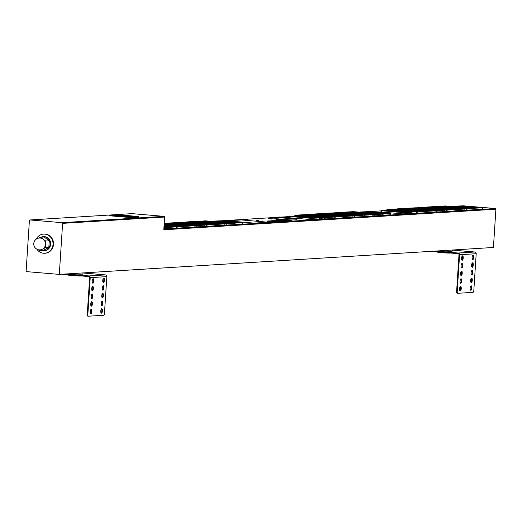 <?xml version="1.0" encoding="UTF-8"?>
<svg xmlns="http://www.w3.org/2000/svg" width="522" height="522" viewBox="0 0 522 522"><rect width="100%" height="100%" fill="white"/><g stroke="black" fill="none" stroke-linecap="round" stroke-linejoin="round"><path stroke-width="0.78" d="M247.917 219.775L245.764 219.618L247.917 219.775M245.823 219.919L247.898 220.056M258.592 220.682L256.439 220.525L258.592 220.682M256.498 220.826L258.573 220.963M269.267 221.589L267.114 221.426L269.267 221.589M267.173 221.733L269.248 221.863M42.602 249.105L45.27 247.735L45.486 244.381A5.82 5.403 -93.5 0 0 43.117 239.135A5.82 5.403 -93.5 0 0 42.36 238.665A5.925 5.925 0 0 0 33.767 243.572A5.925 5.925 0 0 0 42.993 248.863A5.82 5.403 -93.5 0 0 45.486 244.381L45.701 241.033L40.527 237.229L38.869 238.084M41.943 250.482A7.04 6.538 -93.5 0 0 44.089 250.73A7.04 6.538 -93.5 0 0 50.177 244.257A7.04 6.538 -93.5 0 0 43.215 236.681A7.04 6.538 -93.5 0 0 41.121 237.19M44.324 250.71A7.04 6.538 -93.5 0 0 44.559 250.704A7.04 6.538 -93.5 0 0 50.647 244.231A7.04 6.538 -93.5 0 0 43.691 236.649A7.04 6.538 -93.5 0 0 43.456 236.668M36.86 249.164A9.598 8.913 -93.5 0 0 44.722 253.255A9.598 8.913 -93.5 0 0 53.022 244.433A9.598 8.913 -93.5 0 0 43.535 234.097A9.598 8.913 -93.5 0 0 36.233 239.128M44.957 253.242A9.598 8.913 -93.5 0 0 45.192 253.229A9.598 8.913 -93.5 0 0 53.498 244.4A9.598 8.913 -93.5 0 0 44.005 234.065A9.598 8.913 -93.5 0 0 43.77 234.084M437.456 251.911L437.443 252.106A6.721 0.339 3.7 0 0 442.871 252.792A6.721 0.339 3.7 0 0 450.375 253.072A6.721 0.339 3.7 0 0 450.721 253.033M440.614 250.749A8 0.405 3.7 0 0 451.687 251.258A8 0.405 3.7 0 0 452.261 251.147L452.333 250.025M81.36 275.936A6.721 0.339 -176.3 0 1 81.021 275.975A6.721 0.339 -176.3 0 1 73.517 275.694A6.721 0.339 -176.3 0 1 68.088 275.009L68.101 274.813M82.978 272.928L82.9 274.05A8 0.405 -176.3 0 1 82.332 274.161A8 0.405 -176.3 0 1 71.253 273.652M291.987 220.036L296.737 219.742L296.816 218.47L279.622 217.008L274.879 217.309L274.794 218.581L291.987 220.036L292.072 218.764L296.816 218.47M164.045 225.856L176.305 226.9L176.227 228.173L184.886 227.703M176.227 228.173L171.438 227.768M164.136 224.408L186.269 226.28L186.191 227.559L194.85 227.083M186.191 227.559L184.945 227.448M196.233 225.661L204.539 225.145L175.477 222.685L166.772 223.142L196.233 225.661L196.148 226.94L204.813 226.463M196.148 226.94L194.908 226.835M176.736 222.529L206.197 225.047L206.112 226.32L214.816 225.863L214.901 224.584L185.44 222.065L176.723 222.79M206.112 226.32L204.872 226.215M216.16 224.427L224.46 223.912L195.404 221.452L186.7 221.909L216.16 224.427L216.075 225.706L224.741 225.23M216.075 225.706L214.836 225.595M196.709 221.282L226.124 223.807L226.039 225.086L234.743 224.63L234.828 223.351L205.368 220.832L196.696 221.556M226.039 225.086L224.799 224.982M163.849 228.832L171.307 228.388M234.756 224.408L242.469 223.977M324.332 217.72L332.638 217.204L303.582 214.744L294.878 215.201L324.332 217.72L324.253 218.999L332.912 218.522M324.253 218.999L319.464 218.587M334.295 217.1L342.602 216.584L313.546 214.124L304.841 214.581L334.295 217.1L334.217 218.379L342.876 217.902M334.217 218.379L332.971 218.274M344.259 216.486L352.565 215.971L323.51 213.505L314.805 213.968L344.259 216.486L344.181 217.759L352.839 217.289M344.181 217.759L342.934 217.654M354.223 215.867L362.529 215.351L333.473 212.891L324.769 213.348L354.223 215.867L354.144 217.139L362.803 216.669M354.144 217.139L352.898 217.035M364.186 215.247L372.493 214.731L343.437 212.271L334.732 212.728L364.186 215.247L364.108 216.526L372.767 216.049M364.108 216.526L362.862 216.421M374.15 214.633L382.456 214.118L353.394 211.651L344.69 212.115L374.15 214.633L374.065 215.906L382.73 215.436M374.065 215.906L372.825 215.801M311.112 218.32L319.503 217.961L295.693 215.971L288.96 216.402L311.112 218.32L311.027 219.599L289.677 217.791L288.875 217.674L289.044 216.428M311.027 219.599L319.333 219.207M382.789 215.227L390.502 214.796M416.373 212.01L424.68 211.495L395.624 209.035L386.919 209.492L416.373 212.01L416.295 213.289L424.954 212.813M416.295 213.289L411.506 212.885M426.337 211.397L434.643 210.881L405.587 208.415L396.883 208.878L426.337 211.397L426.259 212.669L434.917 212.2M426.259 212.669L425.012 212.565M436.301 210.777L444.607 210.262L415.551 207.802L406.847 208.258L436.301 210.777L436.222 212.049L444.881 211.58M436.222 212.049L434.976 211.945M446.264 210.157L454.571 209.642L425.515 207.182L416.81 207.639L446.264 210.157L446.186 211.436L454.845 210.96M446.186 211.436L444.94 211.332M456.228 209.544L464.534 209.028L435.478 206.562L426.774 207.025L456.228 209.544L456.15 210.816L464.808 210.34M456.15 210.816L454.903 210.712M466.192 208.924L474.498 208.408L445.442 205.949L436.738 206.405L466.192 208.924L466.113 210.196L474.772 209.727M466.113 210.196L464.867 210.092M403.154 212.617L411.545 212.258L387.735 210.262L381.001 210.692L403.154 212.617L403.069 213.889L381.719 212.082L380.916 211.971L381.086 210.725M403.069 213.889L411.375 213.505M474.831 209.518L482.543 209.087M463.164 205.812A0.639 0.594 86.5 0 1 463.327 205.805L495.345 208.519A0.639 0.594 86.5 0 1 495.9 209.205L163.791 229.797L164.613 217.041L62.607 223.364A0.639 0.594 -93.5 0 0 62.053 222.679L30.035 219.964A0.639 0.594 -93.5 0 0 29.402 220.552L26.1 271.584L59.306 274.396L62.607 223.364M283.335 219.618L276.216 219.279L283.335 219.618M284.575 220.108L291.694 220.362L284.575 220.108M275.623 218.966L268.51 218.62L275.623 218.966M277.58 221.582L270.52 220.845L266.964 221.067L278.722 221.687M281.612 221.335L274.552 220.597L270.996 220.819L282.754 221.439M285.645 221.087L278.585 220.349L275.029 220.571L286.787 221.191M289.677 220.832L282.617 220.095L279.061 220.317L290.819 220.936M226.933 220.806L254.214 223.122L268.445 222.242L241.171 219.919L226.933 220.806L254.214 223.122L268.445 222.235M35.365 239.892L34.896 240.453M38.478 249.751L39.659 250.625L42.191 249.32M138.898 216.539L128.079 215.619L120.719 216.075L131.544 216.995L131.505 217.635L138.859 217.178L138.898 216.539L131.544 216.995M131.505 217.635L120.68 216.715L120.719 216.075M133.384 216.747L137.651 216.486L128.608 215.716L124.34 215.984L133.384 216.747M120.686 216.669L120.425 216.049L109.607 215.136L109.561 215.775L120.386 216.689M62.053 222.679L164.058 216.356L132.04 213.642L30.035 219.964M59.306 274.396L493.427 247.474L495.9 209.205M164.058 216.356A0.639 0.594 86.5 0 1 164.613 217.041M127.779 215.638L116.961 214.679L109.607 215.136M122.265 215.808L126.533 215.54L117.489 214.777L113.222 215.044L122.265 215.808M127.779 215.599L120.425 216.049M133.208 216.715L137.24 216.467L128.79 215.749L124.758 216.004L133.208 216.715M126.122 215.527L117.672 214.81L113.639 215.057L122.089 215.775L126.115 215.566M39.659 250.625L43.222 250.403L48.827 247.513L49.264 240.812L44.083 237.008L40.527 237.229M45.701 241.033L49.264 240.812M45.27 247.735L48.827 247.513M42.465 249.177A5.82 5.403 -93.5 0 0 42.993 248.863M482.713 207.841L474.315 208.2L452.169 206.281L460.561 205.922L481.91 207.73L482.713 207.841L482.628 209.12M459.314 206.04L454.629 206.36L472.24 207.939L480.253 207.763L462.636 206.183L459.295 206.347M464.241 206.914L468.984 207.312L464.234 206.999M462.342 206.418L467.086 206.823L462.335 206.51M470.642 207.123L475.385 207.528L470.635 207.208M477.995 207.625L473.076 207.887L456.861 206.503L461.807 206.236L478.022 207.619M388.153 210.457L383.461 210.771L401.079 212.35L409.085 212.18L391.467 210.601L388.127 210.764M393.073 211.325L397.816 211.73L393.066 211.41M391.174 210.836L395.917 211.234L391.167 210.921M399.474 211.54L404.217 211.939L399.467 211.625M406.853 212.036L401.907 212.297L385.693 210.914L390.639 210.647L406.834 212.343M471.444 208.408L459.256 207.306L453.429 207.691L466.694 208.702L471.438 208.513M456.92 207.182L444.731 206.079L438.898 206.458L452.169 207.475L456.913 207.28M462.733 207.984L466.883 208.337L462.727 208.056M460.809 207.58L464.958 207.932L460.802 207.645M457.487 207.782L461.637 208.134L457.481 207.854M469.722 208.363L465.617 208.552L455.823 207.795L462.518 207.586L469.702 208.617M442.956 206.555L447.106 206.908L442.95 206.621M446.277 206.347L450.427 206.699L446.271 206.418M448.202 206.758L452.352 207.103L448.202 206.823M455.191 207.13L451.086 207.319L441.292 206.568L447.987 206.353L455.177 207.384M461.481 209.028L449.292 207.926L443.465 208.304L456.73 209.322L461.474 209.126M446.956 207.795L434.767 206.692L428.934 207.077L442.206 208.089L446.949 207.9M452.77 208.604L456.92 208.957L452.763 208.676M450.845 208.2L454.995 208.546L450.838 208.265M447.524 208.402L451.674 208.754L447.517 208.474M459.758 208.983L455.654 209.165L445.86 208.415L452.554 208.2L459.738 209.237M432.992 207.169L437.142 207.521L432.986 207.241M436.314 206.966L440.464 207.319L436.307 207.032M438.239 207.371L442.388 207.723L438.239 207.443M445.227 207.749L441.129 207.939L431.329 207.182L438.023 206.973L445.214 208.004M451.517 209.648L439.328 208.546L433.501 208.924L446.773 209.942L451.51 209.746M436.992 208.415L424.804 207.312L418.97 207.691L432.242 208.709L436.986 208.513M442.806 209.224L446.956 209.57L442.8 209.289M440.881 208.813L445.031 209.165L440.875 208.885M437.56 209.022L441.71 209.374L437.553 209.087M449.794 209.603L445.69 209.785L435.896 209.035L442.591 208.82L449.775 209.857M423.029 207.789L427.179 208.141L423.022 207.86M426.35 207.586L430.5 207.932L426.343 207.652M428.275 207.991L432.431 208.343L428.275 208.056M435.263 208.369L431.165 208.552L421.365 207.802L428.06 207.586L435.25 208.624M441.553 210.262L429.365 209.159L423.538 209.544L436.81 210.562L441.547 210.366M427.029 209.035L414.84 207.932L409.007 208.311L422.278 209.329L427.022 209.133M432.842 209.837L436.992 210.19L432.836 209.909M430.918 209.433L435.067 209.785L430.911 209.505M427.596 209.635L431.746 209.988L427.59 209.707M439.831 210.216L435.726 210.405L425.932 209.648L432.627 209.439L439.811 210.47M413.065 208.408L417.215 208.761L413.059 208.474M416.386 208.2L420.536 208.552L416.38 208.271M418.311 208.611L422.468 208.957L418.311 208.676M425.299 208.989L421.202 209.172L411.401 208.422L418.102 208.206L425.286 209.244M431.59 210.881L419.401 209.779L413.574 210.157L426.846 211.175L431.583 210.979M417.065 209.648L404.876 208.546L399.043 208.93L412.315 209.942L417.058 209.753M422.879 210.457L427.029 210.81L422.872 210.529M420.954 210.053L425.104 210.399L420.947 210.118M417.633 210.255L421.783 210.607L417.626 210.327M429.867 210.836L425.763 211.018L415.969 210.268L422.663 210.053L429.847 211.09M403.101 209.022L407.251 209.374L403.101 209.094M406.423 208.82L410.573 209.172L406.416 208.885M408.348 209.224L412.504 209.576L408.348 209.296M415.336 209.603L411.238 209.792L401.438 209.035L408.139 208.826L415.323 209.857M421.632 211.501L409.437 210.399L403.61 210.777L416.882 211.795L421.626 211.599M407.101 210.268L394.913 209.165L389.079 209.544L402.351 210.562L407.095 210.366M412.915 211.077L417.065 211.43L412.909 211.142M410.99 210.666L415.14 211.018L410.984 210.738M407.669 210.875L411.819 211.227L407.662 210.94M419.903 211.456L415.799 211.638L406.005 210.888L412.7 210.673L419.884 211.71M393.138 209.642L397.288 209.994L393.138 209.713M396.459 209.439L400.609 209.785L396.459 209.505M398.39 209.844L402.54 210.196L398.384 209.916M405.372 210.222L401.274 210.405L391.474 209.655L398.175 209.439L405.359 210.477M390.671 213.55L382.274 213.909L360.128 211.991L368.519 211.632L389.869 213.439L390.671 213.55L390.587 214.829M367.273 211.749L362.581 212.062L380.199 213.648L388.211 213.472L370.594 211.893L367.253 212.056M372.193 212.617L376.936 213.022L372.193 212.708M370.3 212.128L375.044 212.532L370.294 212.213M378.6 212.832L383.344 213.237L378.594 212.917M385.973 213.328L381.034 213.596L364.819 212.213L369.765 211.945L385.954 213.635M296.104 216.16L291.42 216.48L309.031 218.059L317.043 217.889L299.426 216.304L296.085 216.467M301.031 217.035L305.775 217.433L301.024 217.119M299.132 216.539L303.876 216.943L299.126 216.63M307.432 217.243L312.176 217.648L307.425 217.328M314.792 218.052L293.853 216.65L298.179 216.336L314.766 218.052M379.403 214.118L367.214 213.015L361.381 213.394L374.652 214.412L379.396 214.216M364.878 212.885L352.683 211.782L346.856 212.167L360.128 213.178L364.871 212.989M370.692 213.694L374.842 214.046L370.685 213.766M368.76 213.289L372.917 213.635L368.76 213.354M365.439 213.491L369.596 213.844L365.439 213.563M377.68 214.072L373.576 214.255L363.775 213.505L370.476 213.289L377.66 214.327M350.914 212.258L355.064 212.611L350.908 212.33M354.236 212.056L358.386 212.408L354.229 212.121M356.161 212.461L360.31 212.813L356.154 212.532M363.149 212.839L359.045 213.028L349.251 212.271L355.945 212.062L363.136 213.093M369.439 214.738L357.25 213.635L351.417 214.013L364.689 215.031L369.432 214.836M354.914 213.505L342.719 212.402L336.892 212.78L350.164 213.798L354.908 213.602M360.728 214.314L364.878 214.666L360.722 214.379M358.797 213.903L362.953 214.255L358.797 213.974M355.475 214.111L359.632 214.464L355.475 214.177M367.716 214.692L363.612 214.875L353.812 214.124L360.513 213.909L367.697 214.947M340.951 212.878L345.101 213.23L340.944 212.95M344.272 212.676L348.422 213.022L344.266 212.741M346.197 213.08L350.347 213.433L346.197 213.152M353.185 213.459L349.081 213.642L339.287 212.891L345.982 212.676L353.172 213.713M359.475 215.351L347.287 214.248L341.453 214.633L354.725 215.651L359.469 215.455M344.951 214.124L332.755 213.022L326.929 213.4L340.2 214.418L344.944 214.222M350.764 214.927L354.914 215.279L350.758 214.999M348.84 214.522L352.989 214.875L348.833 214.594M345.518 214.725L349.668 215.077L345.512 214.796M357.753 215.305L353.648 215.495L343.854 214.738L350.549 214.529L357.733 215.56M330.987 213.498L335.137 213.85L330.981 213.563M334.308 213.289L338.458 213.642L334.302 213.361M336.233 213.7L340.383 214.053L336.233 213.766M343.222 214.079L339.117 214.261L329.323 213.511L336.018 213.296L343.208 214.333M349.512 215.971L337.323 214.868L331.496 215.247L344.761 216.265L349.505 216.069M334.987 214.738L322.798 213.635L316.965 214.02L330.237 215.038L334.98 214.842M340.801 215.547L344.951 215.899L340.794 215.619M338.876 215.142L343.026 215.495L338.869 215.208M335.555 215.345L339.705 215.697L335.548 215.416M347.789 215.925L343.685 216.115L333.891 215.358L340.585 215.142L347.769 216.18M321.023 214.111L325.173 214.464L321.017 214.183M324.345 213.909L328.495 214.261L324.338 213.981M326.27 214.314L330.419 214.666L326.27 214.385M333.258 214.692L329.154 214.881L319.36 214.124L326.054 213.916L333.245 214.947M339.548 216.591L327.359 215.488L321.532 215.867L334.798 216.884L339.541 216.689M325.023 215.358L312.835 214.255L307.001 214.633L320.273 215.651L325.017 215.455M330.837 216.167L334.987 216.519L330.831 216.232M328.912 215.756L333.062 216.108L328.906 215.827M325.591 215.964L329.741 216.317L325.584 216.03M337.825 216.545L333.721 216.728L323.927 215.977L330.622 215.762L337.806 216.8M311.06 214.731L315.21 215.084L311.053 214.803M314.381 214.529L318.531 214.881L314.375 214.594M316.306 214.933L320.456 215.286L316.306 215.005M323.294 215.312L319.196 215.501L309.396 214.744L316.091 214.529L323.281 215.566M329.584 217.204L317.396 216.108L311.569 216.486L324.841 217.504L329.578 217.309M315.06 215.977L302.871 214.875L297.038 215.253L310.309 216.271L315.053 216.075M320.873 216.78L325.023 217.132L320.867 216.852M318.949 216.376L323.098 216.728L318.942 216.447M315.627 216.584L319.777 216.93L315.621 216.65M327.862 217.159L323.757 217.348L313.963 216.597L320.658 216.382L327.842 217.413M301.096 215.351L305.246 215.703L301.09 215.416M304.417 215.142L308.567 215.495L304.411 215.214M306.342 215.553L310.499 215.906L306.342 215.619M313.33 215.932L309.233 216.115L299.432 215.364L306.127 215.149L313.317 216.186M242.645 222.731L234.248 223.09L212.095 221.165L220.493 220.806L241.843 222.62L242.645 222.731L242.56 224.003M219.247 220.93L214.555 221.243L232.173 222.822L240.185 222.653L222.568 221.074L219.227 221.237M224.166 221.798L228.91 222.202L224.16 221.883M222.274 221.308L227.018 221.706L222.268 221.393M230.574 222.013L235.318 222.411L230.567 222.098M237.928 222.816L216.995 221.419L221.321 221.106L237.908 222.816M163.934 227.559L171.477 227.142L164.006 226.463M163.941 227.39L169.017 227.063L163.999 226.555M163.96 227.096L166.779 226.92L163.993 226.672M231.376 223.299L219.188 222.196L213.354 222.574L226.626 223.592L231.37 223.396M226.124 223.807L234.783 223.357M216.845 222.065L204.657 220.963L198.83 221.341L212.102 222.359L216.839 222.163M222.666 222.874L226.816 223.227L222.659 222.94M220.734 222.463L224.884 222.816L220.734 222.535M217.413 222.672L221.563 223.024L217.413 222.737M229.654 223.253L225.55 223.436L215.749 222.685L222.45 222.47L229.634 223.507M202.888 221.439L207.038 221.791L202.882 221.511M206.21 221.237L210.359 221.589L206.203 221.302M208.134 221.641L212.284 221.994L208.128 221.713M215.123 222.02L211.018 222.209L201.224 221.452L207.919 221.243L215.103 222.274M221.413 223.912L209.224 222.816L203.391 223.194L216.663 224.212L221.406 224.016M206.888 222.685L194.693 221.582L188.866 221.961L202.138 222.979L206.882 222.783M212.702 223.488L216.852 223.84L212.695 223.56M210.771 223.083L214.92 223.436L210.771 223.155M207.449 223.292L211.599 223.638L207.449 223.357M219.69 223.866L215.586 224.055L205.785 223.305L212.487 223.09L219.671 224.121M192.925 222.059L197.075 222.411L192.918 222.124M196.246 221.85L200.396 222.202L196.239 221.922M198.171 222.261L202.321 222.613L198.164 222.326M205.159 222.64L201.055 222.822L191.261 222.072L197.955 221.857L205.139 222.894M211.449 224.532L199.26 223.429L193.427 223.807L206.699 224.825L211.443 224.636M206.197 225.047L214.855 224.597M196.924 223.299L184.729 222.202L178.902 222.581L192.174 223.599L196.918 223.403M202.738 224.108L206.888 224.46L202.732 224.179M200.807 223.703L204.963 224.055L200.807 223.768M197.486 223.905L201.642 224.258L197.486 223.977M209.727 224.486L205.622 224.675L195.822 223.918L202.523 223.71L209.707 224.741M182.961 222.679L187.111 223.024L182.954 222.744M186.282 222.47L190.432 222.822L186.276 222.542M188.207 222.874L192.357 223.227L188.201 222.946M195.195 223.253L191.091 223.442L181.297 222.692L187.992 222.476L195.182 223.507M201.485 225.152L189.297 224.049L183.463 224.427L196.735 225.445L201.479 225.25M186.961 223.918L174.766 222.816L168.939 223.194L182.211 224.212L186.954 224.023M192.775 224.728L196.924 225.08L192.768 224.793M190.843 224.316L195 224.669L190.843 224.388M187.522 224.525L191.678 224.878L187.522 224.597M199.763 225.106L195.659 225.289L185.858 224.538L192.559 224.323L199.743 225.36M172.997 223.292L177.147 223.644L172.991 223.364M176.319 223.09L180.468 223.442L176.312 223.155M178.243 223.494L182.393 223.847L178.237 223.566M185.232 223.873L181.127 224.062L171.333 223.305L178.028 223.096L185.219 224.127M191.522 225.772L179.333 224.669L173.5 225.047L186.772 226.065L191.515 225.869M186.269 226.28L194.575 225.765L164.208 223.299M164.143 224.316L176.991 224.636M164.195 223.475L176.997 224.538M182.811 225.341L186.961 225.693L182.804 225.413M180.88 224.936L185.036 225.289L180.88 225.008M177.558 225.145L181.715 225.497L177.558 225.21M189.799 225.719L185.695 225.909L175.894 225.158L182.596 224.943L189.78 225.974M164.156 224.075L167.184 224.264L164.162 224.01M166.355 223.703L170.505 224.055L166.348 223.775M168.28 224.114L172.43 224.467L168.28 224.179M164.182 223.736L172.058 224.049L175.255 224.747M175.268 224.493L164.149 224.212M164.052 225.765L176.808 226.678L181.552 226.489M164.058 225.615L169.369 225.282L181.558 226.385M176.305 226.9L185.01 226.437L164.123 224.649M164.117 224.734L167.288 225.223L164.071 225.439M172.847 225.961L176.997 226.313L172.841 226.033M170.922 225.556L175.072 225.909L170.916 225.621M167.601 225.758L171.751 226.111L167.595 225.83M179.836 226.339L175.731 226.528L165.937 225.772L172.632 225.563L179.816 226.594M164.104 224.904L165.304 225.106L164.084 225.197M274.879 217.309L292.072 218.764M288.64 218.372L283.302 217.922L288.64 218.372M294.884 218.418L290.46 218.353M291.602 218.627L289.234 218.424L291.602 218.627M282.709 217.87L286.03 217.667L279.466 217.106L276.145 217.315L282.709 217.87M288.346 218.176L285.971 217.974L288.346 218.176M290.434 218.046L286.017 217.974M281.521 217.602L280.379 217.674M279.629 217.374L276.236 217.322M285.984 217.667L279.472 217.113M292.509 218.568L289.273 218.424M289.547 218.32L283.348 217.922M278.03 219.553L278.056 219.207M278.924 219.625L278.944 219.279M279.159 219.645L279.179 219.266M285.743 220.206L285.762 219.86M286.63 220.284L286.65 219.932M286.865 220.304L286.891 219.919M270.324 218.901L270.344 218.555M271.212 218.972L271.238 218.627M271.447 218.992L271.473 218.614M289.69 220.702L282.617 220.095L279.107 220.323M289.025 220.754L289.873 220.826M284.164 220.271L281.077 220.46L290.03 220.904L284.164 220.271L284.131 220.721M285.658 220.956L278.585 220.349L275.074 220.571M284.992 221.002L285.834 221.074M280.131 220.519L277.045 220.708L285.997 221.158L280.131 220.519L280.099 220.969M281.626 221.204L274.552 220.597L271.042 220.819M281.802 221.321L280.96 221.243M276.099 220.767L273.013 220.963L281.965 221.406L276.099 220.767L276.066 221.217M277.593 221.452L270.52 220.845L267.01 221.074M276.928 221.504L277.769 221.576M272.06 221.021L268.98 221.211L277.932 221.654L272.06 221.021L272.034 221.472M67.756 273.874L68.8 273.809M92.877 296.228A2.238 0.822 94.8 0 0 92.237 294.049A2.238 0.822 94.8 0 0 91.219 296.333A2.238 0.822 94.8 0 0 91.859 298.512A2.238 0.822 94.8 0 0 92.877 296.228M91.572 298.336A2.238 0.822 94.8 0 0 92.283 296.176A2.238 0.822 94.8 0 0 91.924 294.173M103.917 287.922A2.238 0.822 94.8 0 0 103.278 285.743A2.238 0.822 94.8 0 0 102.253 288.027A2.238 0.822 94.8 0 0 102.899 290.206A2.238 0.822 94.8 0 0 103.917 287.922M102.612 290.03A2.238 0.822 94.8 0 0 103.323 287.87A2.238 0.822 94.8 0 0 102.965 285.867M93.373 288.575A2.238 0.822 94.8 0 0 92.733 286.395A2.238 0.822 94.8 0 0 91.709 288.679A2.238 0.822 94.8 0 0 92.355 290.858A2.238 0.822 94.8 0 0 93.373 288.575M92.068 290.682A2.238 0.822 94.8 0 0 92.779 288.522A2.238 0.822 94.8 0 0 92.42 286.519M104.413 280.268A2.238 0.822 94.8 0 0 103.774 278.089A2.238 0.822 94.8 0 0 102.749 280.373A2.238 0.822 94.8 0 0 103.395 282.552A2.238 0.822 94.8 0 0 104.413 280.268M103.108 282.376A2.238 0.822 94.8 0 0 103.819 280.216A2.238 0.822 94.8 0 0 103.46 278.213M91.885 311.536A2.238 0.822 94.8 0 0 91.246 309.357A2.238 0.822 94.8 0 0 90.228 311.641A2.238 0.822 94.8 0 0 90.867 313.82A2.238 0.822 94.8 0 0 91.885 311.536M90.587 313.644A2.238 0.822 94.8 0 0 91.291 311.49A2.238 0.822 94.8 0 0 90.939 309.481M102.925 303.23A2.238 0.822 94.8 0 0 102.286 301.05A2.238 0.822 94.8 0 0 101.268 303.334A2.238 0.822 94.8 0 0 101.907 305.514A2.238 0.822 94.8 0 0 102.925 303.23M101.62 305.337A2.238 0.822 94.8 0 0 102.332 303.178A2.238 0.822 94.8 0 0 101.979 301.174M92.381 303.882A2.238 0.822 94.8 0 0 91.741 301.703A2.238 0.822 94.8 0 0 90.724 303.987A2.238 0.822 94.8 0 0 91.363 306.166A2.238 0.822 94.8 0 0 92.381 303.882M91.076 305.99A2.238 0.822 94.8 0 0 91.787 303.837A2.238 0.822 94.8 0 0 91.435 301.827M103.421 295.576A2.238 0.822 94.8 0 0 102.782 293.397A2.238 0.822 94.8 0 0 101.764 295.68A2.238 0.822 94.8 0 0 102.403 297.86A2.238 0.822 94.8 0 0 103.421 295.576M102.116 297.684A2.238 0.822 94.8 0 0 102.827 295.524A2.238 0.822 94.8 0 0 102.469 293.521M93.869 280.921A2.238 0.822 94.8 0 0 93.229 278.741A2.238 0.822 94.8 0 0 92.205 281.025A2.238 0.822 94.8 0 0 92.851 283.205A2.238 0.822 94.8 0 0 93.869 280.921M92.564 283.028A2.238 0.822 94.8 0 0 93.275 280.869A2.238 0.822 94.8 0 0 92.916 278.865M102.429 310.884A2.238 0.822 94.8 0 0 101.79 308.704A2.238 0.822 94.8 0 0 100.772 310.988A2.238 0.822 94.8 0 0 101.412 313.167A2.238 0.822 94.8 0 0 102.429 310.884M101.131 312.991A2.238 0.822 94.8 0 0 101.836 310.831A2.238 0.822 94.8 0 0 101.483 308.828M65.903 273.985L88.851 275.929A1.599 1.488 86.5 0 1 90.234 277.652L87.859 314.329A1.918 0.705 94.8 0 0 88.414 316.195A1.918 0.705 94.8 0 0 88.446 316.202L103.63 315.255A1.918 0.705 94.8 0 0 104.465 313.298L106.84 276.621A1.599 1.488 86.5 0 0 105.457 274.905L82.972 272.993M61.537 274.259L88.812 276.569A0.959 0.894 86.5 0 1 89.64 277.6L87.265 314.277L87.859 314.329M69.85 273.743L75.879 273.998M71.703 273.724L70.535 273.698M88.375 316.195L87.859 316.149A1.918 0.705 -85.2 0 1 87.82 316.149A1.918 0.705 -85.2 0 1 87.265 314.277M437.11 250.971L438.154 250.906M462.231 273.326A2.238 0.822 94.8 0 0 461.592 271.146A2.238 0.822 94.8 0 0 460.574 273.43A2.238 0.822 94.8 0 0 461.213 275.609A2.238 0.822 94.8 0 0 462.231 273.326M460.933 275.433A2.238 0.822 94.8 0 0 461.637 273.274A2.238 0.822 94.8 0 0 461.285 271.27M473.271 265.019A2.238 0.822 94.8 0 0 472.632 262.84A2.238 0.822 94.8 0 0 471.614 265.117A2.238 0.822 94.8 0 0 472.253 267.303A2.238 0.822 94.8 0 0 473.271 265.019M471.966 267.127A2.238 0.822 94.8 0 0 472.678 264.967A2.238 0.822 94.8 0 0 472.325 262.964M462.727 265.672A2.238 0.822 94.8 0 0 462.087 263.493A2.238 0.822 94.8 0 0 461.07 265.776A2.238 0.822 94.8 0 0 461.709 267.956A2.238 0.822 94.8 0 0 462.727 265.672M461.422 267.779A2.238 0.822 94.8 0 0 462.133 265.62A2.238 0.822 94.8 0 0 461.781 263.617M473.767 257.366A2.238 0.822 94.8 0 0 473.128 255.18A2.238 0.822 94.8 0 0 472.11 257.463A2.238 0.822 94.8 0 0 472.749 259.649A2.238 0.822 94.8 0 0 473.767 257.366M472.462 259.473A2.238 0.822 94.8 0 0 473.173 257.313A2.238 0.822 94.8 0 0 472.815 255.31M461.246 288.633A2.238 0.822 94.8 0 0 460.6 286.454A2.238 0.822 94.8 0 0 459.582 288.738A2.238 0.822 94.8 0 0 460.221 290.917A2.238 0.822 94.8 0 0 461.246 288.633M459.941 290.741A2.238 0.822 94.8 0 0 460.652 288.581A2.238 0.822 94.8 0 0 460.293 286.578M472.279 280.327A2.238 0.822 94.8 0 0 471.64 278.148A2.238 0.822 94.8 0 0 470.622 280.431A2.238 0.822 94.8 0 0 471.262 282.611A2.238 0.822 94.8 0 0 472.279 280.327M470.981 282.435A2.238 0.822 94.8 0 0 471.692 280.275A2.238 0.822 94.8 0 0 471.333 278.272M461.735 280.98A2.238 0.822 94.8 0 0 461.096 278.8A2.238 0.822 94.8 0 0 460.078 281.084A2.238 0.822 94.8 0 0 460.717 283.263A2.238 0.822 94.8 0 0 461.735 280.98M460.437 283.087A2.238 0.822 94.8 0 0 461.148 280.927A2.238 0.822 94.8 0 0 460.789 278.924M472.775 272.673A2.238 0.822 94.8 0 0 472.136 270.494A2.238 0.822 94.8 0 0 471.118 272.778A2.238 0.822 94.8 0 0 471.757 274.957A2.238 0.822 94.8 0 0 472.775 272.673M471.477 274.781A2.238 0.822 94.8 0 0 472.182 272.621A2.238 0.822 94.8 0 0 471.829 270.618M463.223 258.018A2.238 0.822 94.8 0 0 462.583 255.839A2.238 0.822 94.8 0 0 461.565 258.122A2.238 0.822 94.8 0 0 462.205 260.302A2.238 0.822 94.8 0 0 463.223 258.018M461.918 260.126A2.238 0.822 94.8 0 0 462.629 257.966A2.238 0.822 94.8 0 0 462.27 255.963M471.79 287.981A2.238 0.822 94.8 0 0 471.144 285.802A2.238 0.822 94.8 0 0 470.126 288.085A2.238 0.822 94.8 0 0 470.766 290.265A2.238 0.822 94.8 0 0 471.79 287.981M470.485 290.088A2.238 0.822 94.8 0 0 471.196 287.929A2.238 0.822 94.8 0 0 470.837 285.925M435.263 251.082L458.212 253.026A1.599 1.488 86.5 0 1 459.588 254.749L457.22 291.426A1.918 0.705 94.8 0 0 457.768 293.292A1.918 0.705 94.8 0 0 457.807 293.292L472.991 292.353A1.918 0.705 94.8 0 0 473.826 290.395L476.194 253.718A1.599 1.488 86.5 0 0 474.818 251.995L452.326 250.09M430.891 251.356L458.166 253.666A0.959 0.894 86.5 0 1 458.995 254.697L456.626 291.374L457.22 291.426M439.204 250.841L445.233 251.089M441.057 250.821L439.896 250.795M457.729 293.286L457.213 293.247A1.918 0.705 -85.2 0 1 457.174 293.247A1.918 0.705 -85.2 0 1 456.626 291.374M163.836 229.073L495.345 208.519M463.327 205.805L460.919 205.955M380.988 210.908L368.878 211.658M288.947 216.617L280.869 217.119M220.806 220.832L274.866 217.485L220.845 220.839M475.979 208.271L475.894 209.55M482.622 207.86L482.537 209.139M478.648 207.541L478.628 207.893M381.804 210.803L381.719 212.082M404.811 212.689L404.726 213.961M411.453 212.271L411.369 213.55M407.48 211.952L407.46 212.304M474.85 208.474L474.772 209.746M467.02 208.957L466.942 210.235M464.887 209.094L464.808 210.366M457.063 209.576L456.978 210.855M454.923 209.707L454.845 210.986M447.1 210.196L447.015 211.469M444.959 210.327L444.881 211.599M437.136 210.81L437.051 212.089M434.996 210.947L434.917 212.219M427.172 211.43L427.087 212.708M425.032 211.56L424.954 212.839M417.208 212.049L417.124 213.322M386.965 209.511L386.913 210.314M387.317 209.55L387.272 210.294M383.938 213.981L383.853 215.253M390.58 213.57L390.495 214.842M386.606 213.25L386.58 213.596M289.762 216.513L289.677 217.791M312.769 218.392L312.685 219.671M319.412 217.981L319.327 219.26M315.438 217.661L315.418 218.013M382.809 214.183L382.724 215.455M374.979 214.666L374.9 215.945M372.845 214.796L372.76 216.075M365.015 215.286L364.937 216.558M362.881 215.416L362.803 216.695M355.051 215.899L354.973 217.178M352.918 216.036L352.839 217.309M345.088 216.519L345.009 217.798M342.954 216.65L342.876 217.928M335.131 217.139L335.046 218.411M332.99 217.269L332.912 218.548M325.167 217.752L325.082 219.031M294.917 215.214L294.871 216.023M295.276 215.26L295.23 215.997M235.911 223.162L235.827 224.434M242.554 222.75L242.469 224.023M238.58 222.431L238.554 222.777M164.743 227.572L164.658 228.851M171.386 227.161L171.301 228.434M167.412 226.842L167.386 227.194M226.953 223.847L226.874 225.119M224.819 223.977L224.734 225.256M216.989 224.46L216.911 225.739M207.025 225.08L206.947 226.359M204.892 225.21L204.807 226.489M197.062 225.7L196.983 226.972M194.928 225.83L194.843 227.109M187.098 226.32L187.02 227.592M184.964 226.45L184.886 227.722M177.134 226.933L177.056 228.212M90.234 277.652L106.84 276.621M88.851 275.929L105.457 274.905M459.588 254.749L476.194 253.718M458.212 253.026L474.818 251.995M43.215 236.681L43.691 236.649M43.535 234.097L44.005 234.065M44.722 253.255L45.192 253.229M44.089 250.73L44.559 250.704M381.001 210.692L380.916 211.971M411.545 212.258L411.46 213.531M474.896 208.467L474.818 209.74M464.932 209.081L464.854 210.359M454.969 209.7L454.89 210.973M445.005 210.32L444.927 211.593M435.041 210.934L434.963 212.213M425.078 211.554L424.999 212.826M386.919 209.492L386.867 210.32M288.96 216.402L288.875 217.674M319.503 217.961L319.418 219.24M382.854 214.17L382.77 215.449M372.891 214.79L372.806 216.062M362.927 215.41L362.849 216.682M352.963 216.023L352.885 217.302M343 216.643L342.921 217.922M333.036 217.263L332.958 218.535M294.878 215.201L294.826 216.023M171.477 227.142L171.392 228.421M234.828 223.351L234.743 224.63M224.865 223.971L224.78 225.243M214.901 224.584L214.816 225.863M204.937 225.204L204.852 226.483M194.974 225.824L194.895 227.096M185.01 226.437L184.932 227.716M463.249 205.798L460.88 205.949M380.988 210.901L368.832 211.658M288.947 216.61L280.823 217.113M29.956 219.964L131.962 213.642M88.414 316.195L87.82 316.149M457.768 293.292L457.174 293.247"/></g></svg>
